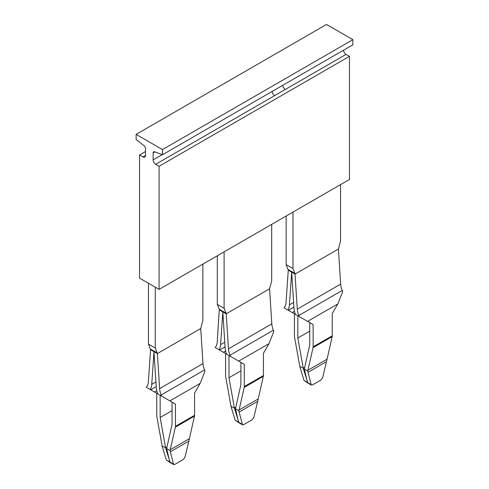 <?xml version="1.0" encoding="UTF-8"?>
<svg xmlns="http://www.w3.org/2000/svg" width="489" height="489" viewBox="0 0 489 489"><rect width="100%" height="100%" fill="white"/><g stroke="black" fill="none" stroke-linecap="round" stroke-linejoin="round"><path stroke-width="0.73" d="M320.992 380.014L312.495 384.922L311.31 385.051L308.009 372.306L326.432 361.664L322.679 377.636L320.992 380.014M308.498 383.18L307.495 382.477L304.305 369.061L307.783 371.065L308.009 372.306M304.305 369.061L309.733 344.873L309.733 322.636L313.131 324.598L313.131 346.835L332.251 335.79A4.811 2.775 60 0 1 332.165 336.628L327.055 359.195A15.624 9.022 60 0 0 326.903 360.026L326.432 361.664M313.131 346.835A4.811 2.775 60 0 1 313.046 347.667L307.936 370.24L327.055 359.195M307.783 371.065A15.624 9.022 60 0 1 307.936 370.24M340.54 184.628L340.54 241.071L338.412 249.042L340.65 284.103A14.425 8.325 60 0 0 342.227 290.454A19.23 11.1 60 0 1 342.685 291.615L337.82 303.926L332.251 313.559L332.251 335.79M293.895 307.129L288.382 310.313L283.999 307.783A19.23 11.1 -120 0 1 284.457 307.153A14.425 8.325 -120 0 0 286.034 302.624L288.272 270.142L286.144 264.622L292.948 268.547L292.948 212.11M286.144 264.622L286.144 216.034M288.155 269.531L294.953 273.455L292.948 268.547M294.953 273.455L297.306 309.134A14.425 8.325 60 0 0 298.883 315.478A19.23 11.1 60 0 1 299.341 316.64L313.131 324.598M299.341 316.64L295.405 314.366A19.23 11.1 60 0 1 293.92 307.471L291.67 272.251L289.421 304.879L293.596 302.471M295.069 274.066L338.412 249.042M287.935 310.05A19.23 11.1 -120 0 0 289.421 304.879M288.382 310.313L297.832 315.766L294.433 313.804L294.433 336.041A4.811 2.775 -120 0 0 294.519 336.97L299.629 365.442A15.624 9.022 -120 0 1 299.781 366.444L304.005 380.466L307.868 383.07M309.733 331.132L297.832 338.003L297.832 315.766M297.832 338.003L303.253 368.217L299.781 366.444M303.253 368.217L304.629 367.428M307.899 383.076L303.259 368.455M156.211 386.622L150.698 389.806L146.315 387.276A19.23 11.1 -120 0 1 146.773 386.646A14.425 8.325 -120 0 0 148.35 382.117L150.581 349.672L148.46 344.115L155.257 348.04L155.257 287.184M155.257 348.04L157.385 353.559L200.728 328.535L202.966 363.596A14.425 8.325 60 0 0 204.543 369.947A19.23 11.1 60 0 1 205.001 371.102L200.129 383.413L194.567 393.052L194.567 415.283A4.811 2.775 60 0 1 194.481 416.121L189.371 438.688A15.624 9.022 60 0 0 189.219 439.519L184.995 457.129L183.308 459.507L174.805 464.416L173.626 464.544L170.325 451.793L188.748 441.157M202.856 264.121L202.856 320.564L200.728 328.535M225.05 346.872L219.537 350.057L215.16 347.526A19.23 11.1 -120 0 1 215.618 346.903A14.425 8.325 -120 0 0 217.189 342.367L219.31 309.274L226.107 313.204L224.103 308.296L224.103 251.853M226.107 313.204L226.224 313.81L269.573 288.785L271.811 323.852A14.425 8.325 -120 0 0 273.382 330.203A19.23 11.1 60 0 1 273.84 331.359L268.974 343.669L263.412 353.309L263.412 375.54A4.811 2.775 -120 0 1 263.32 376.371L258.216 398.945A15.624 9.022 -120 0 0 258.064 399.77L253.834 417.386L252.147 419.764L243.65 424.672L242.465 424.8L239.164 412.05L257.587 401.414M271.695 224.378L271.695 280.814L269.573 288.785M148.46 344.115L148.46 283.259M219.31 309.274L217.305 304.372L217.305 255.778M170.814 462.673L169.805 461.971L166.615 448.547L170.099 450.558L170.325 451.793M157.385 353.559L159.622 388.621A14.425 8.325 60 0 0 161.193 394.971A19.23 11.1 60 0 1 161.651 396.133L175.447 404.091L172.042 402.129L172.042 424.36L166.615 448.547M170.099 450.558A15.624 9.022 60 0 1 170.251 449.727L189.371 438.688M175.447 404.091L175.447 426.329A4.811 2.775 60 0 1 175.355 427.16L170.251 449.727M161.651 396.133L157.721 393.859A19.23 11.1 60 0 1 156.229 386.964L153.986 351.744L151.737 384.372L155.912 381.958M170.184 462.557L166.321 459.96L162.097 445.937A15.624 9.022 -120 0 0 161.945 444.935L156.835 416.463A4.811 2.775 -120 0 1 156.749 415.528L156.749 393.297L160.147 395.259L150.698 389.806M172.042 410.626L160.147 417.496L160.147 395.259M160.147 417.496L165.569 447.71L162.097 445.937M150.251 389.544A19.23 11.1 -120 0 0 151.737 384.372M165.569 447.71L166.938 446.915M170.215 462.57L165.575 447.948M239.659 422.93L238.65 422.227L235.46 408.804L238.938 410.815L239.164 412.05M226.224 313.81L228.467 348.877A14.425 8.325 -120 0 0 230.038 355.228A19.23 11.1 60 0 1 230.496 356.383L244.286 364.348L240.888 362.386L240.888 384.617L235.46 408.804M238.938 410.815A15.624 9.022 60 0 1 239.09 409.984L258.216 398.945M244.286 364.348L244.286 386.579A4.811 2.775 60 0 1 244.2 387.416L239.09 409.984M238.962 422.765L234.42 408.205L230.936 406.194L235.166 420.21L239.029 422.814M234.42 408.205L228.986 377.746L228.986 355.515L225.588 353.553L225.588 375.784A4.811 2.775 -120 0 0 225.68 376.719L230.784 405.185A15.624 9.022 -120 0 1 230.936 406.194M234.408 407.967L235.784 407.172M228.986 377.746L240.888 370.876M230.496 356.383L226.56 354.115A19.23 11.1 -120 0 1 225.074 347.221L222.825 312L220.582 344.623A19.23 11.1 -120 0 1 219.09 349.8M219.537 350.057L228.986 355.515M217.305 304.372L224.103 308.296M162.482 154.744L162.482 149.579L352.862 39.664L352.862 44.829L162.482 154.744L154.536 151.773A2.402 1.388 60 0 0 153.632 151.798A2.402 1.388 60 0 0 153.136 152.898L153.136 159.879A3.606 2.084 60 0 0 155.685 164.298L159.084 166.26L349.464 56.345L349.464 179.475L159.084 289.39L159.084 166.26M282.758 85.306A3.606 2.084 -120 0 0 285.295 89.469L346.065 54.383L349.464 56.345M159.084 289.39L139.536 278.107L139.536 154.976L145.484 151.541M139.536 154.976L142.935 156.938L145.484 155.465L145.484 148.485A2.402 1.388 60 0 0 144.078 145.74L136.138 139.536L136.138 134.365L326.518 24.45L352.862 39.664M346.065 54.383A3.606 2.084 60 0 1 343.522 50.22M162.482 149.579L136.138 134.365M145.484 155.465A3.606 2.084 60 0 1 144.738 157.116A3.606 2.084 60 0 1 142.935 156.938M307.495 382.477L310.894 384.44M313.046 347.667L332.165 336.628M307.569 321.389L337.82 303.926M288.265 270.179L295.075 274.109M298.883 315.478L342.227 290.454M297.306 309.134L340.65 284.103M294.494 311.273L292.269 312.557M307.41 382.429L304.005 380.466M169.805 461.971L173.21 463.933M175.355 427.16L194.481 416.121M175.447 426.329L194.567 415.283M169.879 400.882L200.129 383.413M161.193 394.971L204.543 369.947M159.622 388.621L202.966 363.596M156.804 390.766L154.585 392.05M169.726 461.922L166.321 459.96M150.581 349.672L157.385 353.596M150.465 349.024L157.269 352.948M238.65 422.227L242.055 424.189M238.565 422.178L235.166 420.21M238.724 361.133L268.974 343.669M244.286 386.579L263.412 375.54M244.2 387.416L263.32 376.371M223.424 352.3L225.649 351.016M230.038 355.228L273.382 330.203M219.427 309.922L226.23 313.852M224.757 342.214L220.582 344.623M228.467 348.877L271.811 323.852M285.295 89.469L274.671 95.599C273.125 94.53 272.275 93.063 272.122 91.186M155.685 164.298L274.671 95.599M153.136 152.898L154.866 151.896M153.136 159.879L162.207 154.64M307.911 383.089L311.316 385.057M170.227 462.582L173.632 464.55M239.066 422.838L242.477 424.807"/></g></svg>
